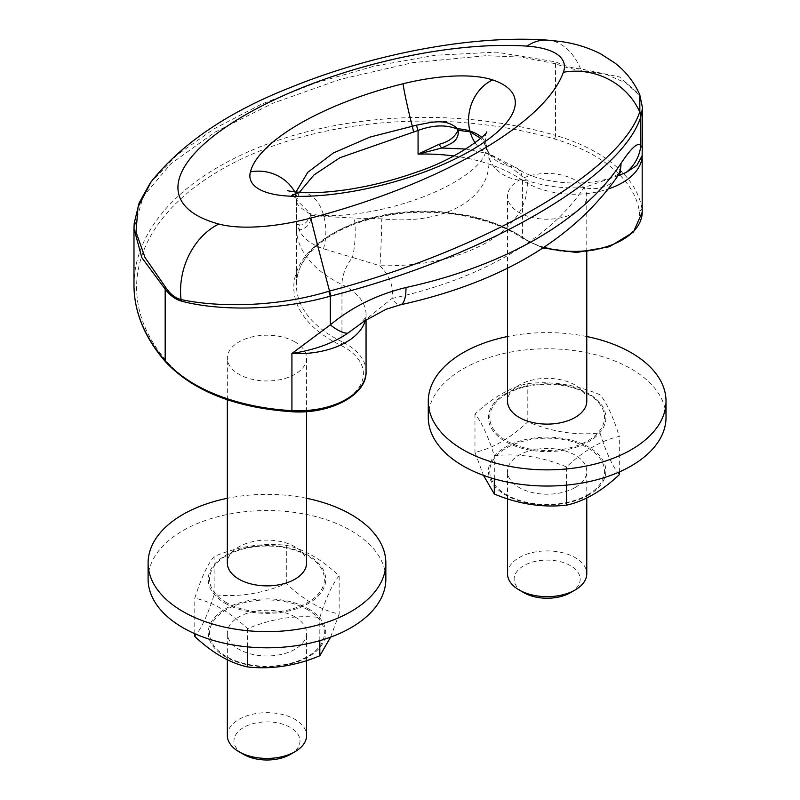 <?xml version="1.0" encoding="UTF-8"?>
<svg xmlns="http://www.w3.org/2000/svg" width="800" height="800" viewBox="0 0 800 800"><rect width="100%" height="100%" fill="white"/><g stroke="black" fill="none" stroke-linecap="round" stroke-linejoin="round"><path stroke-width="0.6" stroke-dasharray="4 3" d="M294.99 341.92A39.62 22.88 0 0 0 251.8 336.96A39.62 22.88 0 0 0 227.34 358.09A39.62 22.88 0 0 0 266.97 380.97A39.62 22.88 0 0 0 306.59 358.09A39.62 22.88 0 0 0 294.99 341.92M306.59 563A39.62 22.88 0 0 0 294.99 546.82A39.62 22.88 0 0 0 251.8 541.86A39.62 22.88 0 0 0 227.34 563M575.17 212.51A39.62 22.88 180 0 1 531.99 217.47A39.62 22.88 180 0 1 507.53 196.33A39.62 22.88 180 0 1 547.15 173.45A39.62 22.88 180 0 1 586.77 196.33A39.62 22.88 180 0 1 575.17 212.51M295.94 192.11L295.35 195.13A13.21 12.42 8.3 0 1 296.6 200.6L299.32 192.42M310.14 213.96C300.53 208.38 296.01 203.92 296.6 200.6L296.53 201.41L296.11 199.48L310.46 213.76L310.75 215.41A13.21 1.15 -24.2 0 1 311.15 215.3C310.64 228.11 302.35 228.72 299.36 230.24A13.21 12.54 110.8 0 0 299.62 224.84C303.54 225.65 307.25 222.5 310.75 215.41M295.35 195.13L296.11 199.48C292.61 194.09 289.86 191.08 287.84 190.46M299.62 224.84L296.53 224.33L299.36 230.24C302.98 238.24 311.02 244.43 323.48 248.8L352.46 257.43A39.62 12.53 91 0 0 354.37 218.1L323.84 216.4L323.61 215.51A65.53 22.61 -14.9 0 1 310.46 213.76L311.15 215.3M323.48 248.8A39.62 24.88 -88.2 0 0 323.84 216.4L311.2 215.33M475.11 142.78A39.62 33 107.8 0 0 488.24 153.68L510.04 166.45A39.62 34.55 -33.2 0 1 488.5 152.62A39.62 34.55 -33.2 0 1 488.49 152.61A39.62 34.55 -33.2 0 1 484.37 143.05L480.65 138.29M465.91 149.04L488.24 153.68M150.1 183.26L176.94 154.98L214.21 128.75L261.1 104.32L315.3 83L374.18 66.15L435.24 55.25L496.32 52.15L555.53 61.84C564.81 66.04 573.15 68.39 580.56 68.87L619.62 76.97L639.78 94.83M642.54 107.8L638.31 94.45L626.08 83.01L606.53 74.52L581.12 70.27C573.39 69.51 564.86 67.33 555.52 63.73L521.33 57.11L485.86 55.71L412.87 62.64L340.45 79.29L272.9 103.21L214.94 132.17L170.72 163.91L143.23 196.49L133.98 228.58M642.16 155.5L641.89 151.42L642.58 148.11M488.82 157.06C490.49 177.28 481.07 193.58 460.56 205.93C439.25 217.72 412.99 222.03 381.77 218.86A39.62 1.59 -88.4 0 1 379.87 265.73C421.9 266.51 457.58 258.74 486.89 242.42C515.16 225.5 528.61 204.9 527.26 180.63A39.62 32.31 175.1 0 1 488.82 157.06L487.69 150.61L484.37 143.05M381.77 218.86L354.37 218.1M524.51 238.64A65.2 37.64 0 0 0 599.55 249.09A65.2 37.64 0 0 0 639.26 210.88A155.85 89.98 0 0 0 554.33 138.92A287.93 166.24 0 0 0 220.95 169.76A287.93 166.24 0 0 0 167.52 362.24A155.85 89.98 0 0 0 292.16 411.27A65.2 37.64 0 0 0 358.35 388.34A65.2 37.64 0 0 0 340.25 345.02A130.76 75.49 180 0 1 332.09 233.93A130.76 75.49 180 0 1 524.51 238.64A2.64 1.65 -55.6 0 1 523.02 238.67A2.64 1.65 -55.6 0 1 522.49 237.47A128.12 73.97 0 0 0 380.58 215.68A128.12 73.97 0 0 0 296.44 285.16A128.12 73.97 0 0 0 341.96 341.7L341.96 284.54A26.42 13.9 116 0 1 352.46 257.43L379.87 265.73A94.25 54.42 0 0 1 391.99 298.46L357.92 325.9M617.92 175.75L583.95 187.63A330.2 190.64 0 0 1 391.99 298.46A39.62 11.45 -102.3 0 0 399.91 304.89M481.67 137.37A105.16 36.28 165.1 0 1 485.99 144.22L488.5 152.6L490.44 154.48L517.22 168.35A26.42 16.49 -55.6 0 0 510.04 166.45L527.26 180.63A94.25 54.42 180 0 0 583.95 187.63A39.62 30.26 -146.8 0 0 617.04 177.06M586.77 401.23A39.62 22.88 0 0 0 547.15 378.36A39.62 22.88 0 0 0 507.53 401.23M575.17 487.51A39.62 22.88 180 0 1 531.99 492.47A39.62 22.88 180 0 1 507.53 471.33A39.62 22.88 180 0 1 547.15 448.45A39.62 22.88 180 0 1 586.77 471.33A39.62 22.88 180 0 1 575.17 487.51M507.53 573.78A39.62 22.88 180 0 1 547.15 550.91A39.62 22.88 180 0 1 586.77 573.78M570.5 592.65A33.02 19.06 -0 0 0 570.5 565.69A33.02 19.06 -0 0 0 523.8 565.69A33.02 19.06 -0 0 0 523.8 592.65M428.28 417.41A118.87 68.63 180 0 1 501.66 354A118.87 68.63 180 0 1 631.21 368.88A118.87 68.63 180 0 1 666.02 417.41M506.56 393.97A57.41 33.14 180 0 1 602.6 408.83A57.41 33.14 180 0 1 532.29 449.42A57.41 33.14 180 0 1 506.56 393.97M586.77 336.53A118.87 68.63 0 0 0 507.53 336.53M619.34 474.67C612.89 467.13 606.44 453.24 599.99 432.99C575.93 435.63 551.87 431.9 527.81 421.82C510.19 438.35 492.58 448.52 474.97 452.33L483.5 475.37M566.49 466.92C542.43 456.84 518.37 453.11 494.31 455.75C487.86 435.5 481.41 421.61 474.97 414.08C492.58 397.55 510.19 387.38 527.81 383.57C551.87 380.93 575.93 384.65 599.99 394.73C606.44 402.27 612.89 416.16 619.34 436.41C601.72 440.22 584.11 450.39 566.49 466.92L566.49 485.12M619.34 471.94L619.34 436.41M527.81 421.82L527.81 383.57M474.97 414.08L474.97 452.33M494.31 478.89L494.31 455.75M599.99 432.99L599.99 394.73M294.99 616.92A39.62 22.88 180 0 1 306.59 633.09A39.62 22.88 180 0 1 266.97 655.97A39.62 22.88 180 0 1 227.34 633.09A39.62 22.88 180 0 1 251.8 611.96A39.62 22.88 180 0 1 294.99 616.92M227.34 735.54A39.62 22.88 180 0 1 251.8 714.41A39.62 22.88 180 0 1 294.99 719.37A39.62 22.88 180 0 1 306.59 735.54M290.32 754.42A33.02 19.06 0 0 0 290.32 727.46A33.02 19.06 0 0 0 243.62 727.46A33.02 19.06 0 0 0 243.62 754.42M148.1 579.17A118.87 68.63 180 0 1 182.91 530.64A118.87 68.63 180 0 1 312.46 515.77A118.87 68.63 180 0 1 385.84 579.17M226.38 602.61A57.41 33.14 180 0 1 252.11 547.16A57.41 33.14 180 0 1 322.42 587.75A57.41 33.14 180 0 1 226.38 602.61M306.59 498.29A118.87 68.63 0 0 0 227.34 498.29M330.62 637.13L339.15 614.09C321.54 610.28 303.92 600.11 286.31 583.58C262.25 593.67 238.19 597.39 214.13 594.75C207.68 615 201.23 628.89 194.78 636.43M339.15 575.84C332.71 583.37 326.26 597.26 319.81 617.51C295.75 614.88 271.69 618.6 247.63 628.68C230.01 612.15 212.4 601.98 194.78 598.17C201.23 577.92 207.68 564.03 214.13 556.5C238.19 546.41 262.25 542.69 286.31 545.33C303.92 549.14 321.54 559.31 339.15 575.84L339.15 614.09M286.31 583.58L286.31 545.33M194.78 633.7L194.78 598.17M247.63 628.68L247.63 646.89M319.81 640.65L319.81 617.51M214.13 594.75L214.13 556.5M366.06 371.64A67.84 39.17 180 0 0 341.96 341.7A2.64 1.39 -64 0 1 340.25 345.02M639.26 210.88A2.64 2.15 170.8 0 0 641.89 208.58A67.84 39.17 180 0 1 642.19 212.22M544.12 247.28A67.84 39.17 180 0 1 522.49 237.47L522.49 180.31A67.84 39.17 0 0 0 608.69 188.84M554.33 138.92A2.64 0.97 106.3 0 0 555.52 135.4A158.5 91.51 180 0 1 641.89 208.58L641.89 151.42A67.84 39.17 0 0 1 642.19 155.06A67.84 39.17 0 0 1 642.19 155.21L642.16 155.63M167.52 362.24A2.64 1.93 -41.2 0 1 165.54 361.82M133.98 285.16A290.57 167.76 180 0 1 555.52 135.4L555.52 63.73A13.21 4.46 108.7 0 0 555.53 61.84M296.6 200.6L296.6 224.25A128.12 73.97 0 0 0 296.44 228A128.12 73.97 0 0 0 341.96 284.54A67.84 39.17 180 0 1 366.06 314.48A67.84 39.17 180 0 1 365.26 320.48M453.76 155.98A128.12 73.97 180 0 1 522.49 180.31A26.42 16.49 -55.6 0 0 517.22 168.35C535.14 181.78 578.16 187.84 608.15 178.65C620.08 174.32 618.89 172.86 621.07 171.51M294.82 191.98A39.62 36.5 -165.5 0 1 295.64 193.54A13.21 12.03 11.8 0 1 296.91 198.96M486.54 131.93C485.26 133.56 485.07 137.66 485.99 144.22A105.16 36.28 165.1 0 1 434.4 192.26A105.16 36.28 165.1 0 1 323.61 215.51A39.62 24.8 92.2 0 0 302.24 192.57M547.55 40.14A66.04 43.74 94 0 1 580.56 68.87A13.21 9.03 -89 0 1 581.12 70.27M587.74 494.77A57.41 33.14 -0 0 0 562.01 439.32A57.41 33.14 -0 0 0 491.7 479.91A57.41 33.14 -0 0 0 587.74 494.77M588.68 495.02A58.73 33.91 180 0 1 505.62 495.02A58.73 33.91 180 0 1 505.62 447.07A58.73 33.91 180 0 1 588.68 447.07A58.73 33.91 180 0 1 588.68 495.02M505.62 393.72A58.73 33.91 -0 0 0 505.62 441.67A58.73 33.91 -0 0 0 588.68 441.67A58.73 33.91 -0 0 0 588.68 393.72A58.73 33.91 -0 0 0 505.62 393.72M307.56 609.66A57.41 33.14 0 0 0 211.52 624.51A57.41 33.14 0 0 0 281.83 665.11A57.41 33.14 0 0 0 307.56 609.66M308.5 608.83A58.73 33.91 180 0 1 308.5 656.78A58.73 33.91 180 0 1 225.44 656.78A58.73 33.91 180 0 1 225.44 608.83A58.73 33.91 180 0 1 308.5 608.83M225.44 603.44A58.73 33.91 0 0 0 308.5 603.44A58.73 33.91 0 0 0 308.5 555.49A58.73 33.91 0 0 0 225.44 555.49A58.73 33.91 0 0 0 225.44 603.44M306.59 411.62L306.59 358.09M227.34 399.78L227.34 358.09M543.02 248L523.02 238.67C489.07 214.66 426.88 205.57 376.87 217.57C328.44 228.22 295.54 257.05 296.44 285.16L296.51 224.93M357.87 325.92C369.44 315.01 365.07 314.9 366.06 314.48L366.06 319.94M296.53 201.42L296.53 224.36M586.77 251.83L586.77 196.33M507.53 268.09L507.53 196.33M586.77 497.91L586.77 471.33M507.53 498.79L507.53 471.33M306.59 660.56L306.59 633.09M227.34 659.67L227.34 633.09"/><path stroke-width="1.2" d="M227.34 399.78L227.34 563A39.62 22.88 0 0 0 266.97 585.87A39.62 22.88 0 0 0 306.59 563L306.59 411.62M400.5 304.75L386.12 309.24L364.54 320.98L347.83 333.16C333.4 343.12 314.76 349.9 291.92 353.48L330.3 324.88C351.85 307.02 377.09 294.56 406.01 287.5A369.82 213.52 0 0 0 621.01 163.37C631.39 147.74 637.99 141.82 640.81 145.61L640.81 116.91L642.54 107.8M366.06 319.94L366.06 371.64C367.15 394.85 330.35 414.45 292.02 411.75C235.28 407.76 193.11 391.11 165.54 361.82A2.64 1.93 -41.2 0 1 165.17 360.77A290.57 167.76 180 0 1 133.98 285.16L133.98 228.58L141.81 257.61L165.17 289.1C169.92 295.35 175.31 299.34 181.33 301.09C214.35 310.08 273.65 312.17 330.3 296.18L328.82 291.28C272.68 308.41 213.73 306.72 181.03 299.54C175.23 298.12 170.03 293.96 165.44 287.06L145.06 257.56L136 232.06L138.02 207.04L151.03 181.96M299.32 192.42L314.02 174.91L339.92 157.72L418.07 130.47C432.76 124.98 445.83 124.49 457.28 129.01L457.97 130.42C454.72 137.36 448.44 141.98 439.13 144.3L418.07 154.13L441.79 148.01A13.21 6.64 -103.7 0 1 439.13 144.3M465.91 149.04L441.79 148.01C450.01 143.47 458.47 142.73 458.45 130.26A13.21 1.65 152.8 0 1 457.97 130.42M458.45 130.26L457.28 129.01M480.65 138.29L470.2 131.9L469.96 131.02A65.53 22.61 165.1 0 0 457.67 128.77C445.54 117.67 431.09 122.5 416.45 125.21A13.21 1.52 75.6 0 0 418.07 130.47L418.07 154.13A128.12 73.97 180 0 1 453.76 155.98M416.45 125.21L369.9 137.1L333.37 152.97L307.78 172.3L295.94 192.11M475.11 142.78A39.62 33 107.8 0 1 470.2 131.9L458.44 130.32M642.54 107.93L639.79 94.87L639.83 111.72A13.21 12.18 22 0 1 640.81 116.91L640.7 117.18A13.21 12.15 -158 0 0 639.72 111.99C619.8 171.8 483.92 250.22 329.54 291.07L328.82 291.28M347.83 333.16A39.62 12.26 -131.1 0 1 330.3 324.88L330.3 296.18L330.99 295.99C485.18 256.45 620.91 178.11 640.7 117.18M639.83 111.72L639.72 111.99A66.04 60.28 -160.2 0 0 563.38 72.26A106.67 36.81 -14.9 0 0 526.94 46.12A219.61 75.78 -14.9 0 0 245.13 115.02A219.61 75.78 -14.9 0 0 218.79 224.03A106.67 36.81 165.1 0 0 310.82 218.08A286.32 98.8 -14.9 0 0 563.38 72.26M642.58 148.11L640.81 145.61A39.62 38.95 -36 0 1 626.07 172.52L636.89 165.37L642.14 155.63L642.58 107.8M399.91 304.89A39.62 11.45 -102.3 0 0 400.44 304.81C500.29 282.72 572.51 240.11 617.09 177A39.62 30.26 -146.8 0 0 621.01 163.37M400.51 304.8A39.62 11.45 -102.3 0 0 406.01 287.5M617.92 175.75L626.07 172.52M507.53 268.09L507.53 401.23A39.62 22.88 0 0 0 531.99 422.37A39.62 22.88 0 0 0 575.17 417.41A39.62 22.88 0 0 0 586.77 401.23L586.77 251.83M586.77 497.91L586.77 573.78A39.62 22.88 180 0 1 575.17 589.96A39.62 22.88 180 0 1 519.13 589.96A39.62 22.88 180 0 1 507.53 573.78L507.53 498.79M575.17 589.96L570.5 592.65L575.17 589.96M519.13 589.96L523.8 592.65A33.02 19.06 -0 0 0 570.5 592.65M666.02 401.23L666.02 417.41A118.87 68.63 180 0 1 547.15 486.04A118.87 68.63 180 0 1 428.28 417.41L428.28 401.23A118.87 68.63 0 0 0 547.15 469.86A118.87 68.63 0 0 0 666.02 401.23A118.87 68.63 0 0 0 631.21 352.7A118.87 68.63 0 0 0 586.77 336.53M507.53 336.53A118.87 68.63 0 0 0 428.28 401.23M483.5 475.37L494.31 494.01C518.37 504.09 542.43 507.81 566.49 505.17C584.11 501.36 601.72 491.19 619.34 474.67L619.34 471.94M566.49 505.17L566.49 485.12M494.31 494.01L494.31 478.89M306.59 660.56L306.59 735.54A39.62 22.88 180 0 1 294.99 751.72A39.62 22.88 180 0 1 238.95 751.72A39.62 22.88 180 0 1 227.34 735.54L227.34 659.67M238.95 751.72L243.62 754.42A33.02 19.06 0 0 0 290.32 754.42L294.99 751.72M385.84 563L385.84 579.17A118.87 68.63 180 0 1 266.97 647.8A118.87 68.63 180 0 1 148.1 579.17L148.1 563A118.87 68.63 0 0 0 266.97 631.63A118.87 68.63 0 0 0 385.84 563A118.87 68.63 0 0 0 306.59 498.29M227.34 498.29A118.87 68.63 0 0 0 182.91 514.47A118.87 68.63 0 0 0 148.1 563M194.78 633.7L194.78 636.43C212.4 652.96 230.01 663.13 247.63 666.94C271.69 669.57 295.75 665.85 319.81 655.77L330.62 637.13M247.63 646.89L247.63 666.94M319.81 655.77L319.81 640.65M543.02 248L576.57 252.48L609.55 246.71L633.45 232.12L642.19 212.22A67.84 39.17 180 0 1 544.12 247.28M292.02 411.75L291.92 410.64A158.5 91.51 180 0 1 165.17 360.77L165.17 289.1A13.21 9.22 141 0 1 165.44 287.06M366.06 371.64A67.84 39.17 180 0 1 291.92 410.64L291.92 353.48A67.84 39.17 180 0 0 365.26 320.48M294.82 191.98A39.62 36.5 -165.5 0 0 250.39 171.92A164.59 56.79 165.1 0 1 403.1 83.75A39.62 1.97 -103.9 0 0 412.29 126.19A13.21 0.59 77.9 0 0 413.55 131.62M250.39 171.92A105.16 36.28 -14.9 0 0 291.12 196.23A39.62 24.8 92.2 0 1 302.24 192.57C292.4 191.7 287.6 190.99 287.84 190.46M481.67 137.37A105.16 36.28 165.1 0 0 469.96 131.02A39.62 32.91 -71.7 0 1 492.62 79.9A144.78 49.96 165.1 0 1 471.01 150.49A144.78 49.96 165.1 0 1 291.12 196.23M403.1 83.75A105.16 36.28 165.1 0 1 492.62 79.9M218.79 224.03A66.04 53.24 -74.9 0 0 181.03 299.54A13.21 10.8 100.8 0 0 181.33 301.09M310.82 218.08A66.04 0.68 -104.7 0 0 329.54 291.07L330.99 295.99M608.69 188.84A67.84 39.17 0 0 0 642.19 155.21L642.19 212.22M639.83 94.81C634.01 81.97 625.74 71.39 615.01 63.09L600.65 53.85C587.64 47.31 573.94 43.15 559.54 41.38L547.55 40.14A66.04 43.74 94 0 0 526.94 46.12M165.54 361.82C144.68 337.8 134.16 312.25 133.98 285.16M133.98 228.59L134.21 223.14L139.16 202.87L150.1 183.26M642.16 155.63L642.19 155.06M621.07 171.51L617.03 177.08M486.54 131.93C489.85 131.72 460.85 157.66 416.19 172.25C393.98 180.13 371.47 185.85 348.66 189.4C331.06 192.05 315.59 193.1 302.24 192.57M547.55 40.14C473.3 34.69 373.33 53.76 291.19 87.21C228.49 111.77 181.77 143.36 151.02 181.96"/></g></svg>
